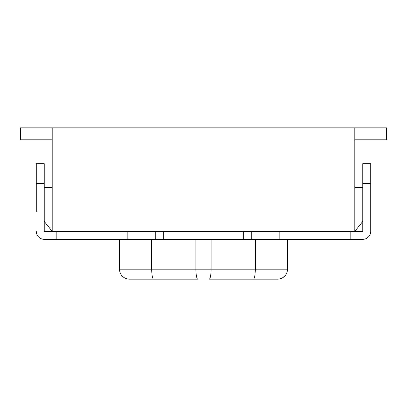 <?xml version="1.0" encoding="UTF-8"?>
<svg xmlns="http://www.w3.org/2000/svg" width="407" height="407" viewBox="0 0 407 407"><rect width="100%" height="100%" fill="white"/><g stroke="black" fill="none" stroke-linecap="round" stroke-linejoin="round"><path stroke-width="0.61" d="M354.797 139.794L386.65 139.794L386.65 127.849L52.203 127.849L52.203 231.369L44.241 231.369L52.203 231.369L44.241 221.418L44.241 231.369L44.241 163.685L36.274 163.685L36.274 211.462M354.797 127.849L354.797 231.369L52.203 231.369M52.203 127.849L20.35 127.849L20.35 139.794L52.203 139.794M52.203 187.576L44.241 187.576M350.819 231.369L350.819 239.331L362.759 239.331A7.962 7.962 0 0 0 370.726 231.369L370.726 163.685L362.759 163.685L362.759 231.369L354.797 231.369L362.759 221.418L362.759 231.369L354.797 231.369M354.797 187.576L362.759 187.576M56.181 231.369L56.181 239.331L44.241 239.331A7.962 7.962 0 0 1 36.274 231.369M279.151 231.369L279.151 239.331L362.759 239.331M279.151 239.331L251.277 239.331L251.277 231.369M243.315 231.369L243.315 239.331L251.277 239.331M163.685 231.369L163.685 239.331L243.315 239.331M155.723 231.369L155.723 239.331L163.685 239.331M155.723 239.331L127.849 239.331L127.849 231.369M44.241 239.331L127.849 239.331M370.726 211.462L370.726 231.369M119.49 239.331L119.49 269.195A9.956 9.956 0 0 0 129.441 279.151L153.607 279.151A9.956 1.898 -90 0 1 151.709 269.195L119.49 269.195M287.51 239.331L287.51 269.195L151.709 269.195L151.709 239.331M195.904 239.331L195.904 269.195A9.956 1.898 -90 0 0 197.802 279.151L153.607 279.151M209.198 279.151L253.393 279.151L209.198 279.151A9.956 1.898 -90 0 0 211.096 269.195L211.096 239.331M277.559 279.151A9.956 9.956 0 0 0 287.51 269.195A9.956 9.956 0 0 1 277.559 279.151L253.393 279.151A9.956 1.898 -90 0 0 255.291 269.195L255.291 239.331M362.759 183.593L370.726 183.593M44.241 183.593L36.274 183.593"/></g></svg>
